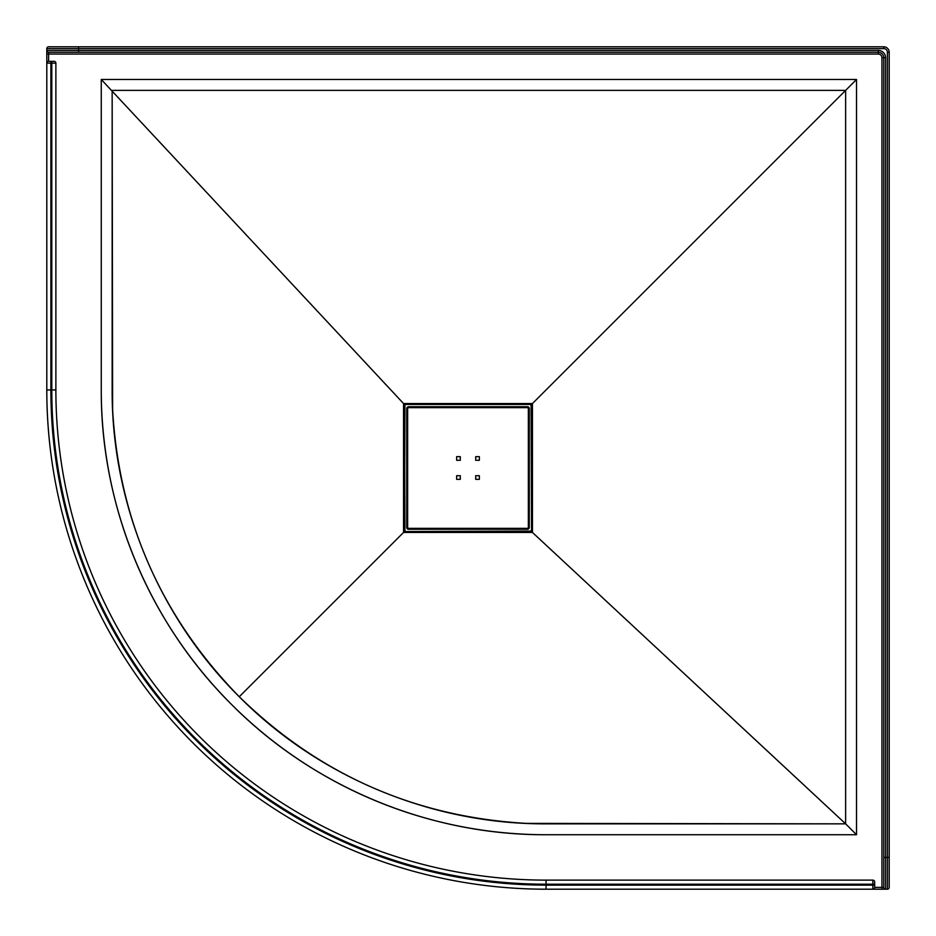 <?xml version="1.0" encoding="UTF-8"?>
<svg xmlns="http://www.w3.org/2000/svg" width="936" height="936" viewBox="0 0 936 936"><rect width="100%" height="100%" fill="white"/><g stroke="black" fill="none" stroke-linecap="round" stroke-linejoin="round"><path stroke-width="1.4" d="M532.455 403.545L403.545 403.545L403.545 532.455L532.455 532.455L532.455 403.545L403.545 403.545L403.545 532.455L532.455 532.455L532.455 403.545L856.522 79.478L101.263 79.478L101.263 389.938A444.799 444.799 0 0 0 546.062 834.736L856.522 834.736L856.522 79.478L856.522 834.736L845.629 823.844L845.629 90.371L112.156 90.371L112.156 389.938C111.676 503.498 158.395 616.578 239.253 696.747C319.422 777.605 432.502 824.323 546.062 823.844L845.629 823.844L845.629 90.371L112.156 90.371L112.612 409.687C119.024 521.036 161.238 616.73 239.253 696.747C319.27 774.762 414.964 816.976 526.313 823.387L845.629 823.844L532.455 532.455M529.729 532.455L529.729 531.543A1.813 1.813 0 0 0 531.543 529.729L531.086 405.077L532.455 403.872A3.627 3.627 0 0 0 532.128 403.545L530.923 404.914A1.813 1.813 0 0 0 529.729 404.457L406.271 404.457A1.813 1.813 0 0 0 405.077 404.914L403.872 403.545A3.627 3.627 0 0 0 403.545 403.872L404.914 405.077A1.813 1.813 0 0 0 404.457 406.271L404.914 530.923A1.813 1.813 0 0 0 406.271 531.543L530.923 531.086A1.813 1.813 0 0 0 531.086 530.923L531.543 529.729L532.455 529.729M531.508 405.943A1.813 1.813 0 0 0 530.923 404.914L529.729 404.457L529.729 403.545M404.492 530.057A1.813 1.813 0 0 0 405.077 531.086L406.271 531.543L406.271 532.455M406.271 403.545L406.271 404.457L405.077 404.914A1.813 1.813 0 0 0 404.914 405.077L404.457 529.729L403.545 529.729M527.459 407.64L527.459 406.727A1.813 1.813 0 0 1 529.273 408.541L529.273 527.459A1.813 1.813 0 0 1 527.459 529.273L408.541 529.273A1.813 1.813 0 0 1 406.727 527.459L406.727 408.541A1.813 1.813 0 0 1 408.541 406.727L527.459 406.727A1.813 1.813 0 0 1 529.273 408.541L528.36 408.541A0.913 0.913 0 0 0 527.459 407.64L408.541 407.64A0.913 0.913 0 0 0 407.64 408.541L407.64 527.459A0.913 0.913 0 0 0 408.541 528.36L527.459 528.36A0.913 0.913 0 0 0 528.36 527.459L528.36 408.541M479.349 456.651L475.71 456.651L475.71 460.29L479.349 460.29L479.349 456.651M460.29 479.349L460.29 475.71L456.651 475.71L456.651 479.349L460.29 479.349M479.349 475.71L475.71 475.71L475.71 479.349L479.349 479.349L479.349 475.71M460.29 456.651L456.651 456.651L456.651 460.29L460.29 460.29L460.29 456.651M530.923 531.086L532.128 532.455A3.627 3.627 0 0 0 532.455 532.128L531.086 530.923M404.914 530.923L403.545 532.128A3.627 3.627 0 0 0 403.872 532.455L405.077 531.086M51.796 61.32L54.066 61.32A1.813 1.813 0 0 1 55.879 63.145L55.879 389.938L55.879 63.145L50.883 63.145L50.883 389.938A495.179 495.179 0 0 0 546.062 885.117L872.855 885.117L872.855 884.204L546.062 884.204A494.278 494.278 0 0 1 51.796 389.938L51.796 61.32M78.577 52.252L78.577 50.427L878.307 50.427A7.266 7.266 0 0 1 885.573 57.693L885.573 857.423L887.386 857.423L887.386 52.252A3.627 3.627 0 0 0 883.748 48.613L78.577 48.613L78.577 50.427L46.8 50.427A1.813 1.813 0 0 0 48.613 52.252A1.813 1.813 0 0 1 46.8 50.427L46.8 48.613A1.813 1.813 0 0 1 48.613 46.8L883.748 46.8A5.452 5.452 0 0 1 889.2 52.252L889.2 887.386A1.813 1.813 0 0 1 887.386 889.2L885.573 889.2A1.813 1.813 0 0 1 883.748 887.386L883.748 57.693A5.452 5.452 0 0 0 878.307 52.252L48.613 52.252A1.813 1.813 0 0 1 46.8 50.427L46.8 54.066L48.613 54.066L48.613 61.32L50.883 61.32L50.883 63.145L46.8 63.145L46.8 54.066M883.748 857.423L885.573 857.423L885.573 889.2L546.062 889.2A499.262 499.262 0 0 1 46.8 389.938L46.8 63.098A1.813 1.813 0 0 1 48.613 61.32L48.578 61.32M546.062 884.204L546.062 880.121A490.195 490.195 0 0 1 55.879 389.938A490.195 490.195 0 0 0 546.062 880.121L872.855 880.121A1.813 1.813 0 0 1 874.68 881.934L874.68 887.422M883.748 887.386A1.813 1.813 0 0 0 885.573 889.2A1.813 1.813 0 0 1 883.748 887.386L881.934 887.386L881.934 57.693A3.627 3.627 0 0 0 878.307 54.066L48.613 54.066L48.613 52.252M874.68 885.117L872.855 885.117L872.855 889.2A1.813 1.813 0 0 0 874.68 887.386L881.934 887.386L881.934 889.2M856.522 834.736L546.062 834.736C429.25 835.193 313.595 787.153 231.543 704.457C148.847 622.405 100.807 506.75 101.263 389.938L101.263 79.478L403.545 403.545M101.263 79.478L856.522 79.478M403.545 532.455L239.253 696.747M528.36 527.459L529.273 527.459A1.813 1.813 0 0 1 527.459 529.273L527.459 528.36M408.541 528.36L408.541 529.273A1.813 1.813 0 0 1 406.727 527.459L407.64 527.459M407.64 408.541L406.727 408.541A1.813 1.813 0 0 1 408.541 406.727L408.541 407.64M531.543 406.271L532.455 406.271M404.457 406.271L403.545 406.271M546.062 885.117L546.062 889.2A499.262 499.262 0 0 1 46.8 389.938L50.883 389.938M883.748 48.613L883.748 46.8A5.452 5.452 0 0 1 889.2 52.252L887.386 52.252M885.573 57.693L883.748 57.693A5.452 5.452 0 0 0 878.307 52.252L878.307 54.066M78.577 46.8L78.577 48.613L46.8 48.613A1.813 1.813 0 0 1 48.613 46.8M887.386 889.2L887.386 857.423L889.2 857.423M878.307 50.427L878.307 52.252M883.748 57.693L881.934 57.693M55.879 389.938L51.796 389.938M874.68 884.204L872.855 884.204L872.855 880.121M55.879 63.145A1.813 1.813 0 0 0 54.066 61.32M872.855 889.2A1.813 1.813 0 0 0 874.68 887.386"/></g></svg>
